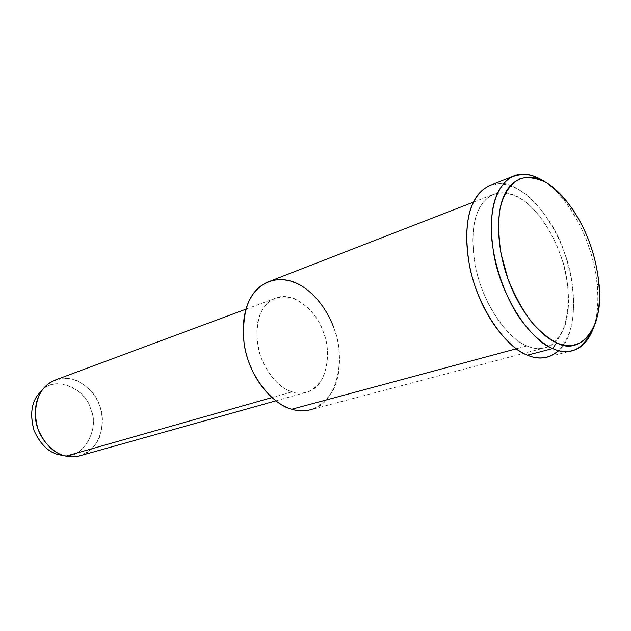 <?xml version="1.0" encoding="UTF-8"?>
<svg xmlns="http://www.w3.org/2000/svg" width="631" height="631" viewBox="0 0 631 631"><rect width="100%" height="100%" fill="white"/><g stroke="black" fill="none" stroke-linecap="round" stroke-linejoin="round"><path stroke-width="0.47" stroke-dasharray="3.15 2.37" d="M593.661 327.426C597.683 314.972 598.898 300.884 597.305 285.157C594.236 256.998 585.189 231.459 570.156 208.545C562.765 197.393 554.42 188.527 545.121 181.965C565.179 195.807 581.348 224.242 588.936 247.131C597.241 270.77 601.548 304.442 593.661 327.426M63.66 455.487C83.284 459.021 99.564 429.246 91.045 410.095C87.228 390.81 57.555 374.94 42.632 389.698C56.656 375.059 86.313 389.698 90.533 408.612C100.55 427.424 83.568 460.259 63.1 455.44M41.449 391.378C47.964 381.329 62.666 374.877 77.479 380.793C88.19 386.811 95.478 394.856 99.351 404.921C103.074 414.827 103.066 425.775 99.343 437.772C92.607 452.727 77.55 458.824 66.026 456.11M81.139 455.44C99.611 450.242 106.884 421.831 99.682 405.82C95.202 389.019 72.044 372.038 54.518 380.312M271.851 397.593L292.169 391.819C279.249 388.854 260.911 368.323 257.44 343.603C255.46 319.649 261.242 304.599 274.793 298.455C292.579 289.7 317.709 311.966 323.537 332.592C332.111 352.437 326.732 386.503 307.889 391.851C302.438 393.515 297.201 393.499 292.169 391.819L271.851 397.593M333.838 327.97C340.369 345.244 342.515 371.06 333.365 389.721C322.023 407.902 308.165 414.401 291.806 409.235M292.169 391.819C304.134 395.803 314.38 391.173 322.891 377.93C328.932 362.265 329.106 347.026 323.395 332.198C318.284 317.141 308.527 305.909 294.125 298.51C279.407 294.669 268.861 298.463 262.472 309.892C255.587 320.934 255.09 336.796 260.974 357.493C269.682 377.03 280.077 388.475 292.169 391.819M526.948 345.938C509.793 340.385 482.92 305.838 475.238 265.399C468.841 225.496 476.594 203.608 492.527 194.711C502.339 190.917 513.389 193.338 525.662 201.967C541.351 214.871 553.608 235.907 560.225 254.372C573.626 286.655 570.81 340.685 546.604 347.326C540.018 349.314 533.463 348.848 526.948 345.938L516.339 348.793L526.948 345.938C543.133 353.068 555.801 346.34 564.95 325.762C571.97 304.528 567.663 274.351 559.997 253.749C552.756 232.973 537.068 207.638 518.643 197.282C500.209 186.902 484.442 195.571 478.18 210.746C471.325 224.92 469.906 255.626 481.374 287.468C492.882 319.294 513.09 340.677 526.948 345.938M546.604 347.326L312.298 409.274C338.295 402.286 345.756 355.529 334.028 328.499C329.697 316.344 322.52 304.923 312.487 294.235C298.495 281.15 280.614 276.496 267.284 282.238M491.707 184.78C516.884 174.542 553.742 217.19 564.153 251.966C576.395 282.018 578.706 333.491 558.829 350.639M573.997 350.213L549.009 356.641L558.869 350.607C564.65 344.076 568.973 335.353 571.836 324.429C576.111 301.137 571.765 273.554 564.398 252.668C557.007 232.027 543.299 208.467 525.71 194.032C516.805 187.864 508.144 184.37 499.736 183.558L488.56 186.027M573.011 209.784L570.156 208.545M598.874 282.767L597.305 285.157M275.794 400.859L307.889 391.851M245.972 309.166L274.793 298.455M492.527 194.711L473.495 202.101"/><path stroke-width="0.95" d="M558.829 350.639C549.025 358.668 538.566 360.175 527.461 355.166L552.653 348.557L556.629 342.728C548.844 338.839 540.467 331.922 531.491 321.968C522.523 309.955 514.667 295.568 507.923 278.815L500.975 253.378C498.537 236.822 498.151 222.459 499.807 210.289C502.891 194.585 509.738 184.031 520.346 178.612C528.313 176.648 537.099 178.068 546.691 182.88C556.25 189.663 565.029 198.639 573.011 209.784C587.319 231.616 595.94 255.941 598.874 282.767C604.987 327.71 579.692 356.444 556.629 342.728L552.653 348.557C570.101 356.554 583.77 349.519 593.661 327.426C589.18 339.699 582.626 347.295 573.997 350.213C566.883 352.335 559.768 351.782 552.653 348.557C533.645 342.302 503.341 302.99 494.262 256.825C486.596 211.251 495.083 186.429 512.459 176.554C521.876 172.105 532.761 173.911 545.121 181.965L532.154 175.568C523.746 173.833 516.276 174.677 509.738 178.076C498.025 187.068 492.038 201.518 491.131 227.397C491.281 254.285 501.621 289.81 517.586 315.074C529.677 332.829 542.139 343.714 552.653 348.557L527.461 355.166C511.946 349.408 489.175 325.493 476.224 289.676C463.312 253.851 465.015 219.367 472.785 203.6C476.728 194.34 483.038 188.07 491.707 184.78M63.1 455.44L59.622 454.888C49.194 452.877 40.684 444.792 34.106 430.626C30.012 415.498 31.242 403.611 37.789 394.967L42.632 389.698L37.19 395.834C31.203 404.384 30.114 415.829 33.932 430.153C39.903 443.719 47.917 451.828 57.965 454.47L63.66 455.487M245.972 309.166L54.518 380.312C41.212 386.164 34.879 398.839 35.502 418.337C37.474 438.356 53.801 454.241 66.026 456.11L64.22 455.653C53.241 452.766 44.478 443.877 37.931 428.985C33.735 413.258 34.91 400.724 41.449 391.378L37.19 395.834M66.026 456.11L271.851 397.593L66.026 456.11C70.759 457.27 75.791 457.049 81.139 455.44L275.794 400.859M473.495 202.101L267.284 282.238C249.079 290.591 241.373 311.201 244.15 344.053C249.119 377.866 274.304 405.465 291.806 409.235L516.339 348.793L291.806 409.235C277.727 405.544 258.41 388.633 248.874 362.391C239.37 336.142 243.038 309.884 251.177 297.177C258.773 283.682 275.834 274.864 294.464 282.317C313.079 289.755 327.789 310.507 333.838 327.97M291.806 409.235C298.384 411.333 305.215 411.349 312.298 409.274M512.459 176.554L488.56 186.027C470.915 195.957 462.129 220.511 469.425 265.312C478.14 310.689 508.326 349.14 527.461 355.166C534.615 358.29 541.8 358.779 549.009 356.641M556.629 342.728C571.441 349.748 589.031 343.982 596.035 321.132C603.031 298.305 598.133 265.903 589.898 243.724C582.097 221.355 565.479 193.985 546.115 182.533C526.735 171.064 510.274 180.04 503.838 196.288C496.771 211.424 495.595 244.576 508.05 279.154C520.536 313.717 542.053 336.986 556.629 342.728M57.965 454.47L64.22 455.653"/></g></svg>

